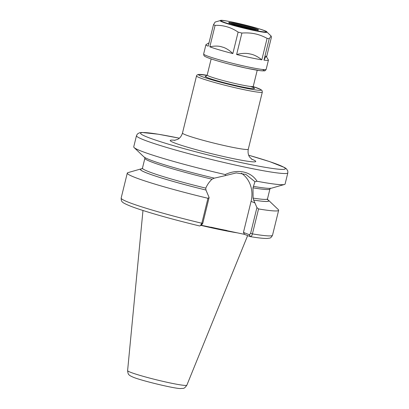 <?xml version="1.0" encoding="UTF-8"?>
<svg xmlns="http://www.w3.org/2000/svg" width="409" height="409" viewBox="0 0 409 409"><rect width="100%" height="100%" fill="white"/><g stroke="black" fill="none" stroke-linecap="round" stroke-linejoin="round"><path stroke-width="0.61" d="M258.549 208.938L256.929 207.578L250.584 233.416L249.372 234.74L250.466 236.637C251.366 236.433 252.016 235.518 252.425 233.887L258.549 208.938A77.93 5.235 13.8 0 0 278.647 210.282A77.93 5.235 13.8 0 0 278.278 209.561L268.549 200.303A66.192 4.448 13.8 0 0 267.527 199.582M249.081 234.628L243.452 232.409L244.536 234.367L250.165 236.581L249.372 234.74M254.96 181.703L257.062 181.264C253.933 176.397 249.434 173.314 243.559 172.02C237.593 170.819 231.468 171.668 225.19 174.556L225.676 175.538L236.233 172.92L245.896 174.418L254.96 181.703L252.987 187.823L253.099 198.089L253.662 200.078A66.192 4.448 13.8 0 0 268.549 200.303M253.662 200.078L256.929 207.578M244.536 234.367L201.09 225.221M201.555 224.679L202.772 223.355L209.117 197.516L207.966 198.288L201.836 223.242L200.359 225.707L199.684 225.947M142.102 168.774A66.192 4.448 13.8 0 0 140.86 168.943L127.951 172.639A77.93 5.235 13.8 0 0 127.286 173.104A77.93 5.235 13.8 0 0 207.966 198.288M209.117 197.516L205.947 190.027L205.778 188.13C207.22 184.756 209.301 181.78 212.015 179.203L214.321 178.13M140.86 168.943A66.192 4.448 13.8 0 0 206.003 190.052M257.062 181.264A77.93 5.235 13.8 0 0 284.439 184.485A77.93 5.235 13.8 0 0 285.099 184.019L287.839 172.854L287.798 170.916L286.356 168.743L284.674 167.572L269.792 161.657L248.692 155.221M248.698 155.236A74.54 5.005 13.8 0 1 262.317 166.816A74.54 5.005 13.8 0 1 147.629 137.23A74.54 5.005 13.8 0 1 179.336 138.196L158.283 134.218L141.78 132.46L139.505 132.772L137.414 133.973L136.478 135.676L133.738 146.841A77.93 5.235 13.8 0 0 134.111 147.557A77.93 5.235 13.8 0 0 225.19 174.556M253.406 186.366A66.192 4.448 13.8 0 0 271.525 188.181L284.439 184.485M241.351 173.181A27.275 24.361 -68.5 0 1 251.075 201.386L243.452 232.409M225.676 175.538L214.372 178.15A66.192 4.448 13.8 0 1 143.84 156.816L134.111 147.557M200.885 225.359A54.208 3.64 13.8 0 0 218.595 229.337A54.208 3.64 13.8 0 0 237.327 232.849M251.75 54.315C255.109 55.287 258.468 57.122 261.826 59.821A32.188 2.163 13.8 0 1 250.645 57.725A32.188 2.163 13.8 0 1 236.627 54.52C240.911 53.426 244.797 53.119 248.283 53.589L251.75 54.315A28.87 1.938 -166.2 0 1 248.283 53.589M266.003 56.084L268.396 59.944A32.188 2.163 13.8 0 1 268.432 60.103A32.188 2.163 13.8 0 1 263.969 60.123L266.003 56.084A28.87 1.938 -166.2 0 1 265.702 56.284M223.713 47.444C226.775 48.61 229.822 50.655 232.849 53.574A32.188 2.163 13.8 0 1 209.827 46.82C213.784 45.951 217.358 45.849 220.548 46.514L223.713 47.444A28.87 1.938 -166.2 0 1 220.548 46.514M209.025 42.817L206.024 44.627A32.188 2.163 13.8 0 0 205.916 44.75A32.188 2.163 13.8 0 0 208.196 46.176L213.467 24.719A32.188 2.163 13.8 0 0 215.098 25.363C223.401 25.067 231.07 27.316 238.12 32.112L232.849 53.574M209.827 46.82L215.098 25.363M220.344 20.552A24.111 1.621 13.8 0 0 222.424 21.999A24.111 1.621 13.8 0 0 253.646 30.419A24.111 1.621 13.8 0 0 266.857 31.979C268.11 30.148 220.19 18.41 220.344 20.552L215.139 22.045L213.467 24.719M236.627 54.52L241.898 33.057C246.77 32.725 251.126 32.976 254.96 33.814C258.815 34.596 262.859 36.11 267.097 38.359L261.826 59.821M263.969 60.123L269.24 38.666L271.131 36.043L271.423 37.214L266.576 56.953M238.12 32.112A32.188 2.163 13.8 0 0 241.898 33.057M267.097 38.359A32.188 2.163 13.8 0 0 269.24 38.666M254.229 29.566A14.673 0.987 13.8 0 0 237.148 25.123A14.673 0.987 13.8 0 0 232.649 24.264M252.154 159.536L249.715 157.153C249.393 156.729 247.409 154.132 248.289 149.213A33.881 2.275 -166.2 0 1 229.561 146.713A33.881 2.275 -166.2 0 1 182.48 133.053C180.988 137.818 178.022 139.198 177.542 139.423L174.28 140.405M175.072 140.307A44.049 2.96 13.8 0 0 212.169 153.835A44.049 2.96 13.8 0 0 251.576 159.106A44.049 2.96 13.8 0 0 251.499 159.075M182.48 133.053L196.514 75.926A33.881 2.275 13.8 0 0 199.72 77.761A33.881 2.275 13.8 0 0 243.595 89.591A33.881 2.275 13.8 0 0 262.322 92.091L262.062 90.604L260.789 89.525L253.217 86.601A32.188 2.163 13.8 0 1 247.092 88.446A32.188 2.163 13.8 0 1 201.606 76.432A32.188 2.163 13.8 0 1 207.118 75.287M206.371 76.089A25.414 1.708 13.8 0 0 207.547 77.679A25.414 1.708 13.8 0 0 241.908 86.856A25.414 1.708 13.8 0 0 250.492 86.457M206.182 76.151L207.189 75.067A23.717 1.595 13.8 0 0 209.434 76.35A23.717 1.595 13.8 0 0 240.149 84.632A23.717 1.595 13.8 0 0 253.258 86.386L253.646 87.807M250.584 233.416L252.425 233.887A77.93 5.235 13.8 0 0 272.522 235.231L278.647 210.282M202.772 223.355L201.836 223.242A77.93 5.235 13.8 0 1 121.161 198.053L127.286 173.104M136.478 135.676A77.93 5.235 13.8 0 0 143.856 139.888A77.93 5.235 13.8 0 0 244.771 167.097A77.93 5.235 13.8 0 0 287.839 172.854M254.945 202.91L251.075 201.386M252.987 187.823A64.377 4.325 13.8 0 0 269.92 188.989L270.559 188.155M253.099 198.089A64.377 4.325 13.8 0 0 267.501 198.84L269.92 188.989M253.606 200.057A66.069 4.438 13.8 0 0 266.862 199.249M141.826 168.963L142.465 168.13L144.883 158.278A64.377 4.325 13.8 0 0 212.015 179.203M142.465 168.13A64.377 4.325 13.8 0 0 205.778 188.13M142.056 168.815A66.069 4.438 13.8 0 0 205.947 190.027M127.603 370.636A30.506 2.05 13.8 0 0 130.491 372.267A30.506 2.05 13.8 0 0 169.996 382.916A30.506 2.05 13.8 0 0 186.852 385.186C183.846 389.46 183.472 388.09 180.527 388.55C174.229 388.627 140.9 380.513 133.216 377.21C130.614 376.086 129.208 375.257 128.999 374.736C128.36 374.537 127.894 373.172 127.603 370.636L142.976 210.482M200.916 225.339A54.203 3.64 13.8 0 0 218.6 229.311A54.203 3.64 13.8 0 0 236.816 232.741M201.018 225.267A54.192 3.64 13.8 0 0 218.616 229.224A54.192 3.64 13.8 0 0 234.996 232.358M210.85 227.153A54.192 3.64 13.8 0 0 218.708 228.861A54.192 3.64 13.8 0 0 226.923 230.518M205.916 44.75L203.641 54.008A32.188 2.163 13.8 0 0 206.688 55.747A32.188 2.163 13.8 0 0 248.37 66.984A32.188 2.163 13.8 0 0 266.162 69.361L268.432 60.103M207.767 57.7A30.496 2.05 13.8 0 0 245.753 68.027A30.496 2.05 13.8 0 0 262.476 69.474M233.876 22.398A23.262 1.564 13.8 0 0 223.217 21.938A23.262 1.564 13.8 0 0 253.345 30.061A23.262 1.564 13.8 0 0 263.999 30.522A23.262 1.564 13.8 0 0 233.876 22.398M237.184 23.702A15.353 1.033 13.8 0 0 230.155 23.395A15.353 1.033 13.8 0 0 250.032 28.758A15.353 1.033 13.8 0 0 257.067 29.059A15.353 1.033 13.8 0 0 237.184 23.702M257.195 29.975A14.673 0.987 13.8 0 0 237.307 24.468A14.673 0.987 13.8 0 0 229.832 23.257M248.289 149.213L262.322 92.091M207.123 75.282L198.258 74.443L196.933 75.133L196.514 75.926M253.258 86.386L257.22 70.241M207.189 75.067L211.156 58.927M250.328 236.627C258.253 237.946 263.897 238.554 267.246 238.447L269.454 238.145C270.436 238.207 271.453 237.235 272.522 235.231M200.359 225.707L202.031 224.607M199.485 225.926C170.543 218.968 141.862 210.732 129.817 205.87C125.231 203.943 122.797 202.67 122.516 202.051C121.626 201.652 121.171 200.318 121.161 198.053M267.501 198.84L267.68 199.878M144.883 158.278L144.704 157.24M186.852 385.186L247.649 235.589M203.641 54.008L203.917 55.512C204.761 56.222 203.35 55.782 207.552 57.633C212.68 59.596 220.691 61.953 231.581 64.714L246.724 68.242L260.426 70.701L264.112 70.885C264.879 70.997 265.559 70.491 266.162 69.361M266.857 31.979L271.131 36.043M229.198 23.385L229.076 22.873L242.557 27.03L253.248 29.392C258.468 30.297 258.145 29.923 258.043 29.985L257.701 30.384"/></g></svg>
